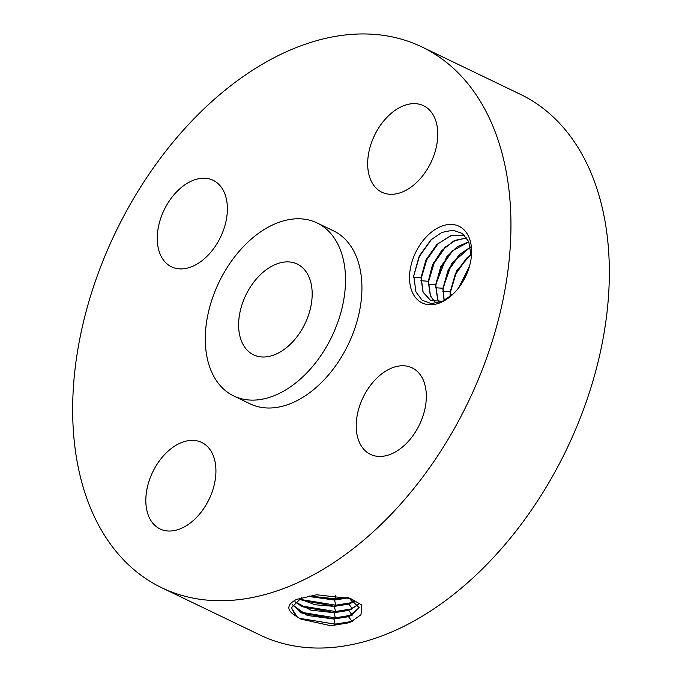 <?xml version="1.0" encoding="UTF-8"?>
<svg xmlns="http://www.w3.org/2000/svg" width="682" height="682" viewBox="0 0 682 682"><rect width="100%" height="100%" fill="white"/><g stroke="black" fill="none" stroke-linecap="round" stroke-linejoin="round"><path stroke-width="1.02" d="M386.251 519.352A300.063 195.666 -64.3 0 0 421.868 46.93A300.063 195.666 -64.3 0 0 197.354 115.318A300.063 195.666 -64.3 0 0 161.736 587.739A300.063 195.666 -64.3 0 0 386.251 519.352M161.736 587.739L260.132 635.07A300.063 195.666 -64.3 0 0 484.646 566.682A300.063 195.666 -64.3 0 0 520.264 94.261L421.868 46.93M412.559 292.748A42.514 27.723 -64.3 0 0 452.669 294.471A42.514 27.723 -64.3 0 0 471.467 255.383A42.514 27.723 -64.3 0 0 468.594 236.424A42.514 27.723 -64.3 0 0 427.188 235.963A42.514 27.723 -64.3 0 0 412.559 292.748M149.247 517.493A48.013 31.304 -64.3 0 0 160.065 528.959A48.013 31.304 -64.3 0 0 203.202 509.343A48.013 31.304 -64.3 0 0 212.511 453.897A48.013 31.304 -64.3 0 0 201.684 442.43A48.013 31.304 -64.3 0 0 158.548 462.038A48.013 31.304 -64.3 0 0 149.247 517.493M233.781 395.978L250.175 403.863A96.017 62.616 -64.3 0 0 322.023 381.98A96.017 62.616 -64.3 0 0 333.421 230.806L317.019 222.92A96.017 62.616 -64.3 0 0 245.179 244.804A96.017 62.616 -64.3 0 0 233.781 395.978A96.017 62.616 -64.3 0 0 305.621 374.094A96.017 62.616 -64.3 0 0 317.019 222.92M376.166 378.774A48.013 31.304 -64.3 0 0 370.462 454.365A48.013 31.304 -64.3 0 0 406.387 443.419A48.013 31.304 -64.3 0 0 412.09 367.837A48.013 31.304 -64.3 0 0 376.166 378.774M371.085 180.773A48.013 31.304 -64.3 0 0 381.911 192.239A48.013 31.304 -64.3 0 0 425.048 172.623A48.013 31.304 -64.3 0 0 434.357 117.176A48.013 31.304 -64.3 0 0 423.531 105.71A48.013 31.304 -64.3 0 0 380.394 125.326A48.013 31.304 -64.3 0 0 371.085 180.773M207.43 255.895A48.013 31.304 -64.3 0 0 213.134 180.304A48.013 31.304 -64.3 0 0 177.209 191.25A48.013 31.304 -64.3 0 0 171.514 266.833A48.013 31.304 -64.3 0 0 207.43 255.895M348.391 622.854L350.812 621.993L360.991 614.704L361.878 605.087L350.778 598.626L316.636 594.764L296.389 599.452C286.611 604.738 286.363 610.22 295.664 615.889L300.864 619.103L328.596 625.241L333.677 625.292L348.34 622.871L352.125 621.387L335.135 624.166L299.313 618.276M452.925 294.223L442.03 301.512L431.195 303.575L422.056 300.157L415.926 291.913L413.727 275.69L419.251 256.048L430.973 239.868L441.868 232.426L452.865 230.175L462.294 233.432L468.713 241.556L471.313 256.969M328.596 625.241L333.677 625.198L348.34 622.871M291.385 607.73L297.224 616.929M301.41 597.867L291.376 607.807L295.664 615.889M352.62 621.225L352.125 621.387L348.519 616.698L359.184 607.679L349.397 598.131M430.794 300.668L423.138 292.194L421.144 277.54L426.335 259.407L437.52 244.071L451.245 235.605L464.672 235.503M442.729 301.205L430.726 300.634L423.011 292.135L420.99 277.77L425.9 259.97L436.744 244.616L450.828 235.64L464.647 235.478M259.544 275.537A50.366 32.838 -64.3 0 0 253.568 354.828A50.366 32.838 -64.3 0 0 291.248 343.353A50.366 32.838 -64.3 0 0 297.233 264.062A50.366 32.838 -64.3 0 0 259.544 275.537M292.348 604.729L307.267 615.454L333.89 619.026L348.519 616.698M292.39 604.661L301.615 612.973L333.899 618.881L350.795 615.752L359.184 607.602M352.568 614.985L335.356 617.849L299.867 612.044M434.622 301.862L430.299 295.638L428.279 281.274L432.388 265.23L441.493 250.805L453.743 240.993L466.659 237.916M434.698 301.87L430.427 295.707L428.432 281.052L433.624 262.92L444.809 247.575L455.636 240.217L466.693 237.975M294.888 601.72L310.847 610.134L334.112 612.709L348.647 610.399L358.238 604.516M334.12 612.564L348.638 610.254L350.915 609.452L358.195 604.44M294.965 601.652L302.041 606.69L334.112 612.564L335.57 611.532L300.302 605.761M352.688 608.685L335.57 611.532L334.333 606.392L348.766 604.099L355.1 601.251M439.063 301.956L437.588 299.142L435.568 284.778L446.616 256.943L457.136 246.824L468.807 241.769M439.148 301.947L437.716 299.21L435.721 284.556L440.836 266.577L452.098 251.078L468.849 241.854M299.5 598.736L302.476 600.407L334.333 606.247L348.766 603.954L354.99 601.174M299.372 598.796L314.965 604.746L334.333 606.392M334.333 606.247L335.791 605.215L300.728 599.478M348.766 603.954L352.5 602.487L335.791 605.215L334.555 600.066L348.894 597.799L352.807 602.385M307.983 596.247L334.547 599.921L348.894 597.654M334.555 600.066L307.718 596.307M443.002 288.145L448.193 269.927L459.387 254.591L470.537 247.089M443.019 287.949L444.187 300.489M470.512 246.978L451.774 263.423L442.857 288.281L444.084 300.54M334.547 599.921L336.004 598.898L309.185 596M347.505 597.517L336.004 598.898L335.067 594.994M450.291 291.649L455.482 273.431L466.676 258.094L471.356 254.25M450.308 291.453L450.205 296.551M471.347 254.088L456.821 270.575L450.146 291.794L450.077 296.653M458.841 287.591L469.412 266.517M458.619 287.889L469.514 266.168M431.595 239.288L419.396 256.423L413.684 276.167M438.509 243.167L426.762 259.782L421.058 278.878M445.798 246.671L434.05 263.295L428.347 282.382M453.087 250.175L441.339 266.781L435.636 285.886M460.376 253.687L448.62 270.302L442.925 289.39M467.656 257.191L455.908 273.806L450.214 292.902M469.122 267.489L459.523 286.687M333.677 625.198L335.135 624.166L333.899 619.026M348.519 616.554L352.244 615.087L348.647 610.399M333.899 618.881L335.356 617.849L334.112 612.709M348.638 610.254L352.372 608.787L348.766 604.099M420.99 277.77L413.599 277.207M428.279 281.274L420.888 280.711M435.568 284.778L428.177 284.215M442.857 288.281L435.466 287.719M450.146 291.794L442.754 291.231M452.183 294.897L450.163 294.743"/></g></svg>
